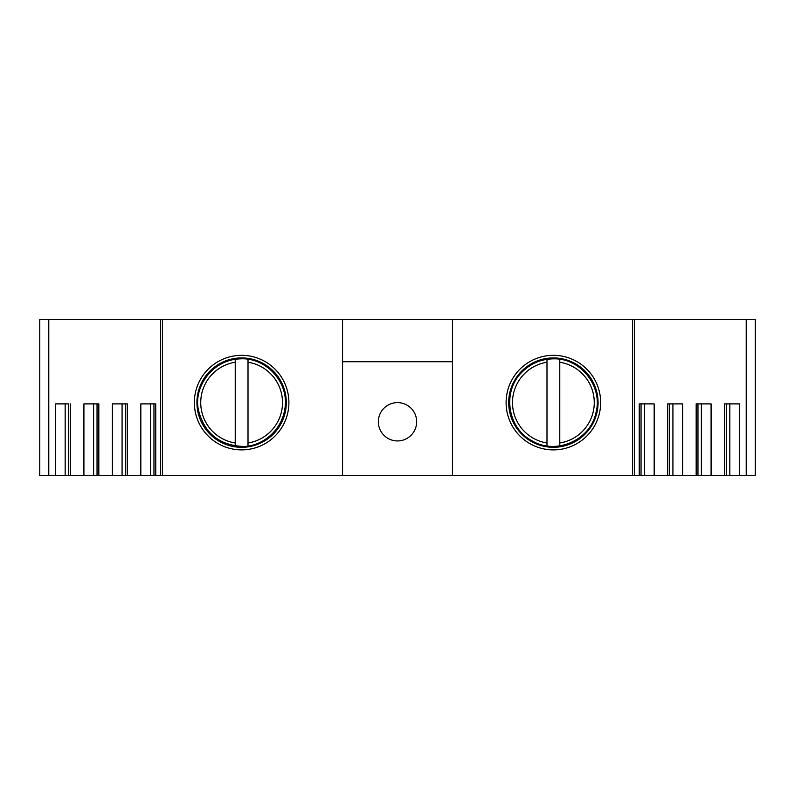 <?xml version="1.0" encoding="UTF-8"?>
<svg xmlns="http://www.w3.org/2000/svg" width="795" height="795" viewBox="0 0 795 795"><rect width="100%" height="100%" fill="white"/><g stroke="black" fill="none" stroke-linecap="round" stroke-linejoin="round"><path stroke-width="1.19" d="M559.769 445.906L559.769 359.32M235.231 359.32L235.231 445.906M755.25 475.44L755.25 319.56L746.217 319.56L746.217 475.44L755.25 475.44M70.367 403.89L70.367 475.44L68.579 475.44L68.579 403.89L55.451 403.89L55.451 475.44L39.75 475.44L39.75 319.56L746.217 319.56M39.75 319.56L39.75 475.44M452.444 319.56L452.444 475.44L746.217 475.44M452.444 475.44L342.556 475.44L342.556 319.56M155.74 475.44L153.962 475.44L153.962 403.89L155.74 403.89L155.74 475.44L342.556 475.44M127.28 475.44L125.501 475.44L125.501 403.89L127.28 403.89L127.28 475.44L153.962 475.44M98.828 475.44L97.04 475.44L97.04 403.89L98.828 403.89L98.828 475.44L125.501 475.44M70.367 475.44L97.04 475.44M55.451 475.44L68.579 475.44M48.783 475.44L48.783 319.56M98.828 403.89L83.912 403.89L83.912 475.44M127.28 403.89L112.363 403.89L112.363 475.44M155.74 403.89L140.824 403.89L140.824 475.44M342.556 361.725L452.444 361.725M654.176 475.44L654.176 403.89L639.26 403.89L639.26 475.44M682.637 475.44L682.637 403.89L667.721 403.89L667.721 475.44M711.088 475.44L711.088 403.89L696.172 403.89L696.172 475.44M739.549 475.44L739.549 403.89L724.633 403.89L724.633 475.44M553.38 355.335A47.273 47.273 0 0 1 594.322 426.249A47.273 47.273 0 0 1 512.437 426.249A47.273 47.273 0 0 1 553.38 355.335M632.591 475.44L632.591 319.56M724.633 403.89L726.421 403.89L726.421 475.44M729.83 403.89L729.83 475.44M696.172 403.89L697.96 403.89L697.96 475.44M701.379 403.89L701.379 475.44M667.721 403.89L669.499 403.89L669.499 475.44M672.918 403.89L672.918 475.44M639.26 403.89L641.038 403.89L641.038 475.44M644.457 403.89L644.457 475.44M162.409 475.44L162.409 319.56M241.62 449.881A47.273 47.273 0 0 0 282.563 378.977A47.273 47.273 0 0 0 200.678 378.977A47.273 47.273 0 0 0 241.62 449.881M65.17 403.89L65.17 475.44M93.621 403.89L93.621 475.44M122.082 403.89L122.082 475.44M150.543 403.89L150.543 475.44M248.01 445.906L248.01 359.32M546.99 359.32L546.99 445.906M397.5 440.937A19.169 19.169 0 0 0 414.096 412.198A19.169 19.169 0 0 0 380.904 412.198A19.169 19.169 0 0 0 397.5 440.937M559.769 442.994A40.883 40.883 0 0 0 559.769 362.232M235.231 362.232A40.883 40.883 0 0 0 235.231 442.994M553.38 357.919A44.699 44.699 0 0 1 592.086 424.957A44.699 44.699 0 0 1 514.673 424.957A44.699 44.699 0 0 1 553.38 357.919M241.62 447.307A44.699 44.699 0 0 0 280.327 380.258A44.699 44.699 0 0 0 202.914 380.258A44.699 44.699 0 0 0 241.62 447.307M248.01 442.994A40.883 40.883 0 0 0 248.01 362.232M546.99 362.232A40.883 40.883 0 0 0 546.99 442.994M634.46 475.44L634.46 319.56M553.38 358.853C580.906 357.869 603.564 387.076 595.763 413.489C589.87 440.4 555.944 455.078 532.292 440.957C507.697 428.555 501.913 392.054 521.48 372.656C530.205 363.653 540.839 359.052 553.38 358.853M160.54 475.44L160.54 319.56M241.62 446.373C259.12 447.665 283.06 432.43 285.296 405.361C287.462 379.722 264.298 357.203 240.249 358.873C211.858 359.559 192.887 388.03 198.641 410.806C204.484 432.927 218.814 444.773 241.62 446.373"/></g></svg>
